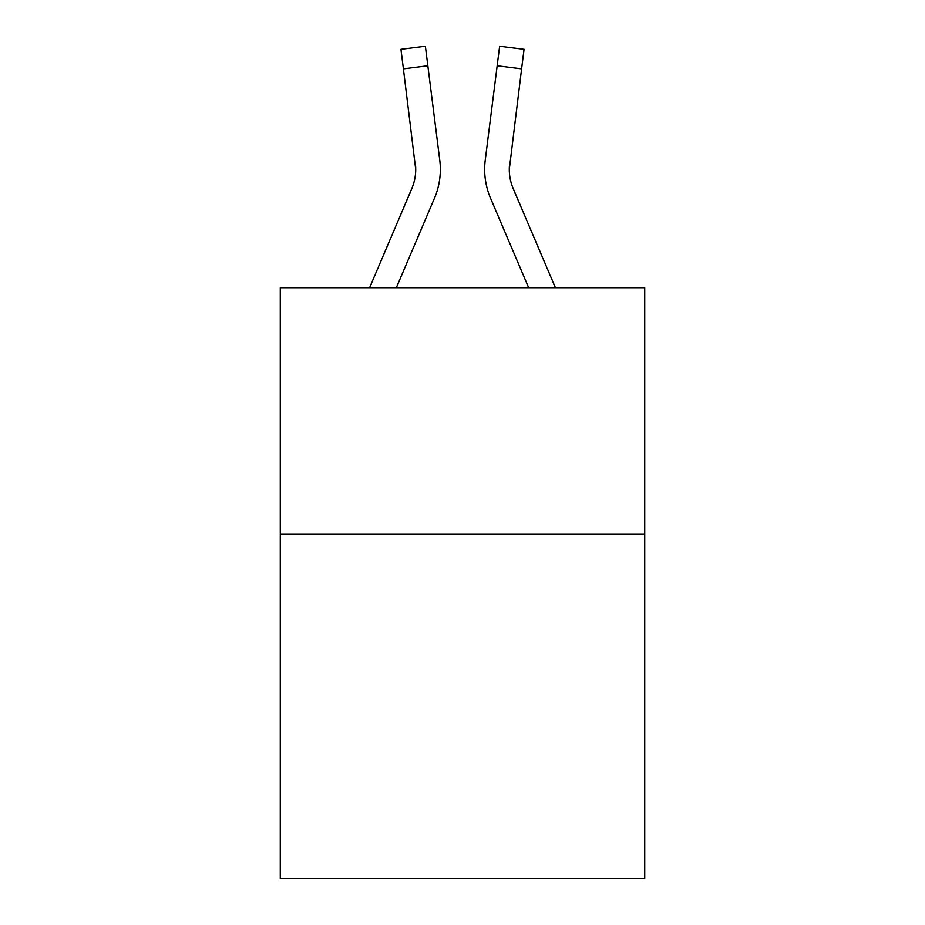 <?xml version="1.0" encoding="UTF-8"?>
<svg xmlns="http://www.w3.org/2000/svg" width="925" height="925" viewBox="0 0 925 925"><rect width="100%" height="100%" fill="white"/><g stroke="black" fill="none" stroke-linecap="round" stroke-linejoin="round"><path stroke-width="1.39" d="M644.725 534.014L644.725 878.75L280.275 878.75L280.275 287.767L644.725 287.767L644.725 534.014L280.275 534.014M434.438 198.308L396.339 287.767L434.438 198.308A73.873 73.873 0 0 0 439.757 160.106L427.836 65.791L403.404 68.878L400.941 49.337L425.373 46.25L427.836 65.791M369.584 287.767L411.775 188.665A49.245 49.245 0 0 0 415.718 169.46L403.404 68.878M440.254 172.975L440.335 169.946M439.387 157.157L439.757 160.106L439.387 157.157M555.416 287.767L513.225 188.665A49.245 49.245 0 0 1 509.282 169.46L521.596 68.878L497.164 65.791L499.627 46.25L524.059 49.337L499.627 46.25L524.059 49.337L499.627 46.25L524.059 49.337L499.627 46.25L524.059 49.337L499.627 46.25L524.059 49.337L499.627 46.25L524.059 49.337L499.627 46.25L524.059 49.337L521.596 68.878M490.562 198.308L528.661 287.767L490.562 198.308A73.873 73.873 0 0 1 485.243 160.106L497.164 65.791M509.34 171.773L509.282 169.46A49.245 49.245 0 0 0 513.225 188.665A49.245 49.245 0 0 1 509.282 169.46A49.245 49.245 0 0 0 513.225 188.665A49.245 49.245 0 0 1 509.282 169.46A49.245 49.245 0 0 0 513.225 188.665A49.245 49.245 0 0 1 509.282 169.46M411.775 188.665A49.245 49.245 0 0 0 415.325 163.193A49.245 49.245 0 0 1 411.775 188.665A49.245 49.245 0 0 0 415.718 169.472A49.245 49.245 0 0 1 411.775 188.665A49.245 49.245 0 0 0 415.718 169.472A49.245 49.245 0 0 1 411.775 188.665A49.245 49.245 0 0 0 415.325 163.193L415.66 171.773M400.941 49.337L425.373 46.25M513.225 188.665A49.245 49.245 0 0 1 509.675 163.193M484.746 172.975L484.665 169.333M524.059 49.337L499.627 46.25"/></g></svg>
